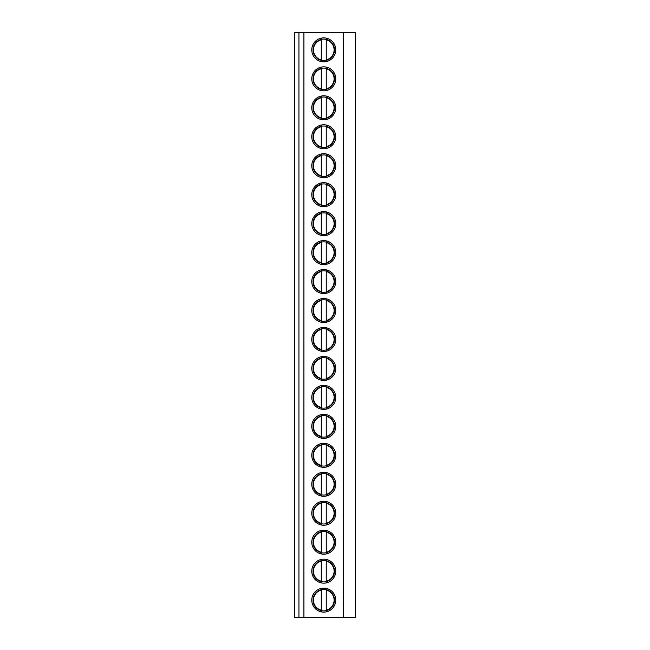 <?xml version="1.0" encoding="UTF-8"?>
<svg xmlns="http://www.w3.org/2000/svg" width="650" height="650" viewBox="0 0 650 650"><rect width="100%" height="100%" fill="white"/><g stroke="black" fill="none" stroke-linecap="round" stroke-linejoin="round"><path stroke-width="0.97" d="M298.935 617.5L298.935 32.5L294.799 32.5L294.799 617.5L355.201 617.5L355.201 32.5L343.623 32.5L343.623 617.5M298.935 32.5L303.908 32.5L303.908 617.5M303.908 32.5L343.623 32.5M335.757 49.879A12.001 12.001 0 0 0 323.757 37.879A12.001 12.001 0 0 0 311.764 49.879A12.001 12.001 0 0 0 323.757 61.872A12.001 12.001 0 0 0 335.757 49.879M335.757 78.837A12.001 12.001 0 0 0 323.757 66.836A12.001 12.001 0 0 0 311.764 78.837A12.001 12.001 0 0 0 323.757 90.837A12.001 12.001 0 0 0 335.757 78.837M335.757 107.794A12.001 12.001 0 0 0 323.757 95.802A12.001 12.001 0 0 0 311.764 107.794A12.001 12.001 0 0 0 323.757 119.795A12.001 12.001 0 0 0 335.757 107.794M335.757 136.76A12.001 12.001 0 0 0 323.757 124.759A12.001 12.001 0 0 0 311.764 136.76A12.001 12.001 0 0 0 323.757 148.752A12.001 12.001 0 0 0 335.757 136.76M335.757 165.718A12.001 12.001 0 0 0 323.757 153.717A12.001 12.001 0 0 0 311.764 165.718A12.001 12.001 0 0 0 323.757 177.718A12.001 12.001 0 0 0 335.757 165.718M335.757 194.675A12.001 12.001 0 0 0 323.757 182.683A12.001 12.001 0 0 0 311.764 194.675A12.001 12.001 0 0 0 323.757 206.676A12.001 12.001 0 0 0 335.757 194.675M335.757 223.641A12.001 12.001 0 0 0 323.757 211.64A12.001 12.001 0 0 0 311.764 223.641A12.001 12.001 0 0 0 323.757 235.633A12.001 12.001 0 0 0 335.757 223.641M335.757 252.598A12.001 12.001 0 0 0 323.757 240.597A12.001 12.001 0 0 0 311.764 252.598A12.001 12.001 0 0 0 323.757 264.599A12.001 12.001 0 0 0 335.757 252.598M335.757 281.556A12.001 12.001 0 0 0 323.757 269.563A12.001 12.001 0 0 0 311.764 281.556A12.001 12.001 0 0 0 323.757 293.556A12.001 12.001 0 0 0 335.757 281.556M335.757 310.521A12.001 12.001 0 0 0 323.757 298.521A12.001 12.001 0 0 0 311.764 310.521A12.001 12.001 0 0 0 323.757 322.514A12.001 12.001 0 0 0 335.757 310.521M335.757 339.479A12.001 12.001 0 0 0 323.757 327.486A12.001 12.001 0 0 0 311.764 339.479A12.001 12.001 0 0 0 323.757 351.479A12.001 12.001 0 0 0 335.757 339.479M335.757 368.444A12.001 12.001 0 0 0 323.757 356.444A12.001 12.001 0 0 0 311.764 368.444A12.001 12.001 0 0 0 323.757 380.437A12.001 12.001 0 0 0 335.757 368.444M335.757 397.402A12.001 12.001 0 0 0 323.757 385.401A12.001 12.001 0 0 0 311.764 397.402A12.001 12.001 0 0 0 323.757 409.402A12.001 12.001 0 0 0 335.757 397.402M335.757 426.359A12.001 12.001 0 0 0 323.757 414.367A12.001 12.001 0 0 0 311.764 426.359A12.001 12.001 0 0 0 323.757 438.36A12.001 12.001 0 0 0 335.757 426.359M335.757 455.325A12.001 12.001 0 0 0 323.757 443.324A12.001 12.001 0 0 0 311.764 455.325A12.001 12.001 0 0 0 323.757 467.317A12.001 12.001 0 0 0 335.757 455.325M335.757 484.282A12.001 12.001 0 0 0 323.757 472.282A12.001 12.001 0 0 0 311.764 484.282A12.001 12.001 0 0 0 323.757 496.283A12.001 12.001 0 0 0 335.757 484.282M335.757 513.24A12.001 12.001 0 0 0 323.757 501.247A12.001 12.001 0 0 0 311.764 513.24A12.001 12.001 0 0 0 323.757 525.241A12.001 12.001 0 0 0 335.757 513.24M335.757 542.206A12.001 12.001 0 0 0 323.757 530.205A12.001 12.001 0 0 0 311.764 542.206A12.001 12.001 0 0 0 323.757 554.198A12.001 12.001 0 0 0 335.757 542.206M335.757 571.163A12.001 12.001 0 0 0 323.757 559.163A12.001 12.001 0 0 0 311.764 571.163A12.001 12.001 0 0 0 323.757 583.164A12.001 12.001 0 0 0 335.757 571.163M335.757 600.121A12.001 12.001 0 0 0 323.757 588.128A12.001 12.001 0 0 0 311.764 600.121A12.001 12.001 0 0 0 323.757 612.121A12.001 12.001 0 0 0 335.757 600.121M334.514 49.879A10.758 10.758 0 0 1 323.757 60.637A10.758 10.758 0 0 1 312.999 49.879A10.758 10.758 0 0 1 323.757 39.122A10.758 10.758 0 0 1 334.514 49.879M326.243 60.344L326.243 60.767M326.243 38.984L326.243 39.406M321.279 39.406L321.279 38.984M321.279 60.767L321.279 60.344M321.279 59.914L321.279 39.837A10.343 10.343 0 0 0 321.279 59.914M326.243 59.914L326.243 39.837A10.343 10.343 0 0 1 326.243 59.914M334.514 78.837A10.758 10.758 0 0 1 323.757 89.594A10.758 10.758 0 0 1 312.999 78.837A10.758 10.758 0 0 1 323.757 68.079A10.758 10.758 0 0 1 334.514 78.837M321.279 68.372L321.279 67.949M321.279 89.724L321.279 89.302M326.243 89.302L326.243 89.724M326.243 67.949L326.243 68.372M321.279 88.879L321.279 68.794A10.343 10.343 0 0 0 321.279 88.879M326.243 88.879L326.243 68.794A10.343 10.343 0 0 1 326.243 88.879M334.514 107.794A10.758 10.758 0 0 1 323.757 118.552A10.758 10.758 0 0 1 312.999 107.794A10.758 10.758 0 0 1 323.757 97.037A10.758 10.758 0 0 1 334.514 107.794M321.279 97.329L321.279 96.907M321.279 118.69L321.279 118.259M326.243 118.259L326.243 118.69M326.243 96.907L326.243 97.329M321.279 117.837L321.279 97.76A10.343 10.343 0 0 0 321.279 117.837M326.243 117.837L326.243 97.76A10.343 10.343 0 0 1 326.243 117.837M334.514 136.76A10.758 10.758 0 0 1 323.757 147.518A10.758 10.758 0 0 1 312.999 136.76A10.758 10.758 0 0 1 323.757 126.003A10.758 10.758 0 0 1 334.514 136.76M321.279 126.295L321.279 125.864M321.279 147.648L321.279 147.225M326.243 147.225L326.243 147.648M326.243 125.864L326.243 126.295M321.279 146.794L321.279 126.718A10.343 10.343 0 0 0 321.279 146.794M326.243 146.794L326.243 126.718A10.343 10.343 0 0 1 326.243 146.794M334.514 165.718A10.758 10.758 0 0 1 323.757 176.475A10.758 10.758 0 0 1 312.999 165.718A10.758 10.758 0 0 1 323.757 154.96A10.758 10.758 0 0 1 334.514 165.718M321.279 155.252L321.279 154.83M321.279 176.605L321.279 176.183M326.243 176.183L326.243 176.605M326.243 154.83L326.243 155.252M321.279 175.76L321.279 155.675A10.343 10.343 0 0 0 321.279 175.76M326.243 175.76L326.243 155.675A10.343 10.343 0 0 1 326.243 175.76M334.514 194.675A10.758 10.758 0 0 1 323.757 205.433A10.758 10.758 0 0 1 312.999 194.675A10.758 10.758 0 0 1 323.757 183.918A10.758 10.758 0 0 1 334.514 194.675M321.279 184.21L321.279 183.787M321.279 205.571L321.279 205.148M326.243 205.148L326.243 205.571M326.243 183.787L326.243 184.21M321.279 204.718L321.279 184.641A10.343 10.343 0 0 0 321.279 204.718M326.243 204.718L326.243 184.641A10.343 10.343 0 0 1 326.243 204.718M334.514 223.641A10.758 10.758 0 0 1 323.757 234.398A10.758 10.758 0 0 1 312.999 223.641A10.758 10.758 0 0 1 323.757 212.883A10.758 10.758 0 0 1 334.514 223.641M321.279 213.176L321.279 212.745M321.279 234.528L321.279 234.106M326.243 234.106L326.243 234.528M326.243 212.745L326.243 213.176M321.279 233.683L321.279 213.598A10.343 10.343 0 0 0 321.279 233.683M326.243 233.683L326.243 213.598A10.343 10.343 0 0 1 326.243 233.683M334.514 252.598A10.758 10.758 0 0 1 323.757 263.356A10.758 10.758 0 0 1 312.999 252.598A10.758 10.758 0 0 1 323.757 241.841A10.758 10.758 0 0 1 334.514 252.598M321.279 242.133L321.279 241.711M321.279 263.494L321.279 263.063M326.243 263.063L326.243 263.494M326.243 241.711L326.243 242.133M321.279 262.641L321.279 242.556A10.343 10.343 0 0 0 321.279 262.641M326.243 262.641L326.243 242.556A10.343 10.343 0 0 1 326.243 262.641M334.514 281.556A10.758 10.758 0 0 1 323.757 292.313A10.758 10.758 0 0 1 312.999 281.556A10.758 10.758 0 0 1 323.757 270.806A10.758 10.758 0 0 1 334.514 281.556M321.279 271.091L321.279 270.668M321.279 292.451L321.279 292.029M326.243 292.029L326.243 292.451M326.243 270.668L326.243 271.091M321.279 291.598L321.279 271.521A10.343 10.343 0 0 0 321.279 291.598M326.243 291.598L326.243 271.521A10.343 10.343 0 0 1 326.243 291.598M334.514 310.521A10.758 10.758 0 0 1 323.757 321.279A10.758 10.758 0 0 1 312.999 310.521A10.758 10.758 0 0 1 323.757 299.764A10.758 10.758 0 0 1 334.514 310.521M321.279 300.056L321.279 299.626M321.279 321.409L321.279 320.986M326.243 320.986L326.243 321.409M326.243 299.626L326.243 300.056M321.279 320.564L321.279 300.479A10.343 10.343 0 0 0 321.279 320.564M326.243 320.564L326.243 300.479A10.343 10.343 0 0 1 326.243 320.564M334.514 339.479A10.758 10.758 0 0 1 323.757 350.236A10.758 10.758 0 0 1 312.999 339.479A10.758 10.758 0 0 1 323.757 328.721A10.758 10.758 0 0 1 334.514 339.479M321.279 329.014L321.279 328.591M321.279 350.374L321.279 349.944M326.243 349.944L326.243 350.374M326.243 328.591L326.243 329.014M321.279 349.521L321.279 329.436A10.343 10.343 0 0 0 321.279 349.521M326.243 349.521L326.243 329.436A10.343 10.343 0 0 1 326.243 349.521M334.514 368.444A10.758 10.758 0 0 1 323.757 379.194A10.758 10.758 0 0 1 312.999 368.444A10.758 10.758 0 0 1 323.757 357.687A10.758 10.758 0 0 1 334.514 368.444M321.279 357.971L321.279 357.549M321.279 379.332L321.279 378.909M326.243 378.909L326.243 379.332M326.243 357.549L326.243 357.971M321.279 378.479L321.279 358.402A10.343 10.343 0 0 0 321.279 378.479M326.243 378.479L326.243 358.402A10.343 10.343 0 0 1 326.243 378.479M334.514 397.402A10.758 10.758 0 0 1 323.757 408.159A10.758 10.758 0 0 1 312.999 397.402A10.758 10.758 0 0 1 323.757 386.644A10.758 10.758 0 0 1 334.514 397.402M321.279 386.937L321.279 386.506M321.279 408.289L321.279 407.867M326.243 407.867L326.243 408.289M326.243 386.506L326.243 386.937M321.279 407.444L321.279 387.359A10.343 10.343 0 0 0 321.279 407.444M326.243 407.444L326.243 387.359A10.343 10.343 0 0 1 326.243 407.444M334.514 426.359A10.758 10.758 0 0 1 323.757 437.117A10.758 10.758 0 0 1 312.999 426.359A10.758 10.758 0 0 1 323.757 415.602A10.758 10.758 0 0 1 334.514 426.359M321.279 415.894L321.279 415.472M321.279 437.255L321.279 436.824M326.243 436.824L326.243 437.255M326.243 415.472L326.243 415.894M321.279 436.402L321.279 416.317A10.343 10.343 0 0 0 321.279 436.402M326.243 436.402L326.243 416.317A10.343 10.343 0 0 1 326.243 436.402M334.514 455.325A10.758 10.758 0 0 1 323.757 466.082A10.758 10.758 0 0 1 312.999 455.325A10.758 10.758 0 0 1 323.757 444.567A10.758 10.758 0 0 1 334.514 455.325M321.279 444.852L321.279 444.429M321.279 466.212L321.279 465.79M326.243 465.79L326.243 466.212M326.243 444.429L326.243 444.852M321.279 465.359L321.279 445.282A10.343 10.343 0 0 0 321.279 465.359M326.243 465.359L326.243 445.282A10.343 10.343 0 0 1 326.243 465.359M334.514 484.282A10.758 10.758 0 0 1 323.757 495.04A10.758 10.758 0 0 1 312.999 484.282A10.758 10.758 0 0 1 323.757 473.525A10.758 10.758 0 0 1 334.514 484.282M321.279 473.817L321.279 473.395M321.279 495.17L321.279 494.747M326.243 494.747L326.243 495.17M326.243 473.395L326.243 473.817M321.279 494.325L321.279 474.24A10.343 10.343 0 0 0 321.279 494.325M326.243 494.325L326.243 474.24A10.343 10.343 0 0 1 326.243 494.325M334.514 513.24A10.758 10.758 0 0 1 323.757 523.997A10.758 10.758 0 0 1 312.999 513.24A10.758 10.758 0 0 1 323.757 502.483A10.758 10.758 0 0 1 334.514 513.24M321.279 502.775L321.279 502.352M321.279 524.136L321.279 523.705M326.243 523.705L326.243 524.136M326.243 502.352L326.243 502.775M321.279 523.283L321.279 503.206A10.343 10.343 0 0 0 321.279 523.283M326.243 523.283L326.243 503.206A10.343 10.343 0 0 1 326.243 523.283M334.514 542.206A10.758 10.758 0 0 1 323.757 552.963A10.758 10.758 0 0 1 312.999 542.206A10.758 10.758 0 0 1 323.757 531.448A10.758 10.758 0 0 1 334.514 542.206M321.279 531.741L321.279 531.31M321.279 553.093L321.279 552.671M326.243 552.671L326.243 553.093M326.243 531.31L326.243 531.741M321.279 552.24L321.279 532.163A10.343 10.343 0 0 0 321.279 552.24M326.243 552.24L326.243 532.163A10.343 10.343 0 0 1 326.243 552.24M334.514 571.163A10.758 10.758 0 0 1 323.757 581.921A10.758 10.758 0 0 1 312.999 571.163A10.758 10.758 0 0 1 323.757 560.406A10.758 10.758 0 0 1 334.514 571.163M321.279 560.698L321.279 560.276M321.279 582.051L321.279 581.628M326.243 581.628L326.243 582.051M326.243 560.276L326.243 560.698M321.279 581.206L321.279 561.121A10.343 10.343 0 0 0 321.279 581.206M326.243 581.206L326.243 561.121A10.343 10.343 0 0 1 326.243 581.206M334.514 600.121A10.758 10.758 0 0 1 323.757 610.878A10.758 10.758 0 0 1 312.999 600.121A10.758 10.758 0 0 1 323.757 589.363A10.758 10.758 0 0 1 334.514 600.121M321.279 589.656L321.279 589.233M321.279 611.016L321.279 610.594M326.243 610.594L326.243 611.016M326.243 589.233L326.243 589.656M321.279 610.163L321.279 590.086A10.343 10.343 0 0 0 321.279 610.163M326.243 610.163L326.243 590.086A10.343 10.343 0 0 1 326.243 610.163"/></g></svg>
